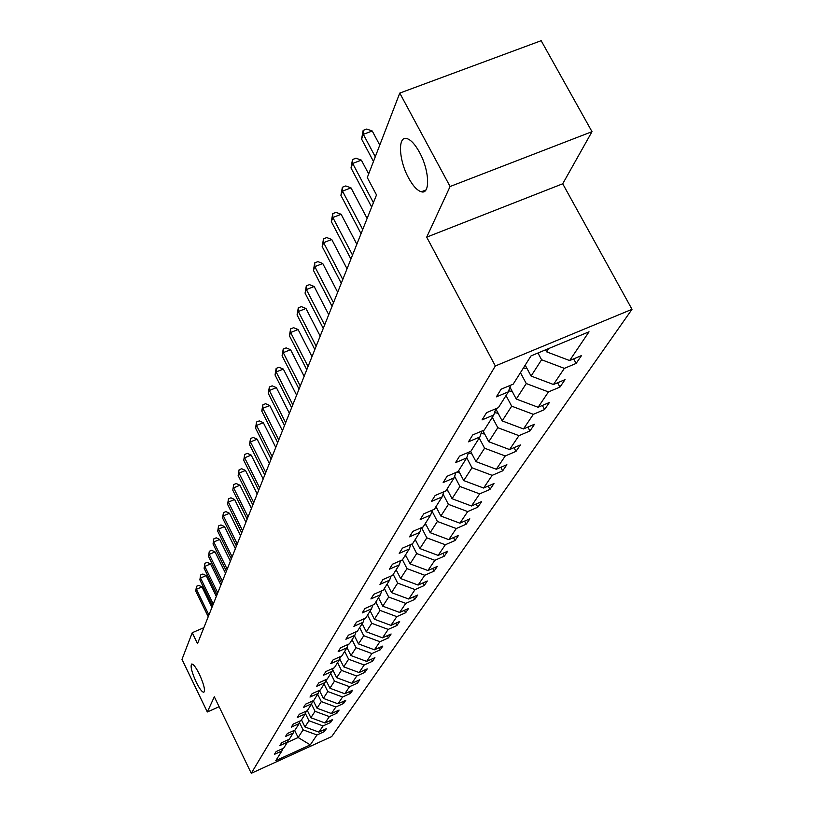 <?xml version="1.0" encoding="UTF-8"?>
<svg xmlns="http://www.w3.org/2000/svg" width="814" height="814" viewBox="0 0 814 814"><rect width="100%" height="100%" fill="white"/><g stroke="black" fill="none" stroke-linecap="round" stroke-linejoin="round"><path stroke-width="1.22" d="M408.597 177.971C398.657 160.165 397.537 135.144 407.102 138.634C411.08 139.988 415.191 144.526 419.444 152.238C429.456 170.146 430.464 194.821 421.326 191.778C417.216 190.557 412.983 185.958 408.597 177.971M196.143 681.99C191.636 671.937 190.171 665.944 191.738 664C193.478 664.102 196.032 667.521 199.399 674.257C203.907 684.33 205.382 690.333 203.836 692.276C202.076 692.185 199.511 688.756 196.143 681.99M592.002 131.675L450.091 186.508L426.699 237.149L562.718 183.781L592.002 131.675L541.168 40.7L399.766 93.091L367.287 177.554L376.506 194.943L197.507 643.599L192.236 632.722L181.99 659.381L207.316 711.985L219.119 706.725M562.718 183.781L632.01 309.31L331.715 736.558L251.272 773.3L495.35 365.964L632.01 309.31M450.091 186.508L399.766 93.091M545.584 349.847L546.672 351.862L548.85 348.484M546.672 351.862L569.637 360.551L581.481 355.596L576.119 363.431L573.646 358.872M294.587 730.25L298.148 737.515L303.093 729.853L316.961 734.971L310.276 744.891L275.793 760.632L281.898 750.946L274.43 754.354L276.149 751.566L283.669 748.147L287.464 742.124L279.874 745.573L281.664 742.704L289.285 739.234L293.213 733.007L285.5 736.507L287.352 733.536L295.095 730.026L299.155 723.595L291.32 727.136L293.223 724.073L301.099 720.512L305.291 713.858L297.334 717.449L299.308 714.285L307.305 710.663L311.64 703.784L303.551 707.437L305.596 704.151L313.726 700.488L318.213 693.365L309.992 697.069L312.098 693.67L320.37 689.946L325.02 682.58L316.656 686.334L318.844 682.804L327.248 679.039L332.071 671.397L323.565 675.203L325.834 671.55L334.381 667.724L339.377 659.798L330.728 663.664L333.079 659.879L341.778 655.992L346.968 647.771L338.156 651.699L340.598 647.761L349.46 643.823L354.843 635.286L345.879 639.265L348.412 635.174L357.427 631.176L363.024 622.303L353.897 626.342L356.532 622.1L365.72 618.04L371.53 608.811L362.24 612.911L364.977 608.496L374.338 604.375L380.392 594.769L370.909 598.941L373.768 594.332L383.302 590.15L389.611 580.148L379.955 584.381L382.926 579.588L392.653 575.325L399.226 564.896L389.377 569.2L392.48 564.204L402.391 559.879L409.259 548.992L399.206 553.367L402.442 548.148L412.566 543.752L419.729 532.387L409.473 536.833L412.851 531.379L423.178 526.912L430.667 515.028L420.197 519.556L423.738 513.848L434.289 509.299L442.124 496.876L431.42 501.475L435.134 495.502L445.909 490.873L454.12 477.849L443.182 482.529L447.069 476.271L458.079 471.56L466.697 457.906L455.514 462.667L459.595 456.094L470.858 451.312L479.894 436.976L468.457 441.819L472.741 434.92L484.269 430.046L493.772 414.977L482.061 419.902L486.569 412.647L498.372 407.682L508.374 391.819L496.377 396.845L501.129 389.194L513.207 384.147L531.033 355.881L589.031 331.797L569.637 360.551M525.203 365.13L531.084 376.058L541.595 359.757L564.356 368.366L576.119 363.431M564.356 368.366L553.469 384.503L565.038 379.639L559.94 387.088L557.61 382.763M509.92 387.128L516.269 399.043L526.261 383.547L548.463 391.921L559.94 387.088M548.463 391.921L538.105 407.265L549.409 402.482L544.566 409.574L542.368 405.464M495.797 408.872L502.177 420.909L511.68 406.166L533.343 414.326L544.566 409.574M533.343 414.326L523.483 428.927L534.544 424.226L529.934 430.972L527.848 427.075M482.885 430.626L488.756 441.737L497.812 427.696L518.956 435.653L529.934 430.972M518.956 435.653L509.564 449.562L520.38 444.943L515.984 451.373L514.01 447.659M470.604 451.414L475.956 461.609L484.584 448.209L505.24 455.972L515.984 451.373M505.24 455.972L496.286 469.24L506.868 464.702L502.676 470.838L500.803 467.297M458.597 470.757L463.726 480.586L471.967 467.785L492.155 475.356L502.676 470.838M492.155 475.356L483.608 488.034L493.976 483.567L489.957 489.428L488.186 486.06M447.039 489.082L452.045 498.707L459.92 486.477L479.66 493.874L489.957 489.428M479.66 493.874L471.479 505.993L481.644 501.597L477.808 507.203L476.119 503.988M435.978 506.623L440.862 516.056L448.402 504.354L467.714 511.579L477.808 507.203M467.714 511.579L459.89 523.178L469.841 518.844L466.168 524.216L464.57 521.143M425.386 523.412L430.158 532.671L437.383 521.459L456.278 528.53L466.168 524.216M456.278 528.53L448.789 539.631L458.547 535.368L455.026 540.516L453.5 537.576M415.232 539.509L419.902 548.585L426.821 537.84L445.329 544.759L455.026 540.516M445.329 544.759L438.146 555.402L447.71 551.21L444.332 556.145L442.877 553.327M405.494 554.955L410.053 563.868L416.697 553.551L434.829 560.317L444.332 556.145M434.829 560.317L427.93 570.533L437.322 566.402L434.076 571.143L432.692 568.437M396.143 569.78L400.6 578.53L406.99 568.63L424.745 575.254L434.076 571.143M424.745 575.254L418.131 585.062L427.34 580.993L424.226 585.551L422.904 582.956M387.159 584.035L391.524 592.623L397.659 583.109L415.069 589.59L424.226 585.551M415.069 589.59L408.709 599.023L417.755 595.024L414.764 599.399L413.492 596.906M378.52 597.741L382.784 606.176L388.685 597.028L405.769 603.378L414.764 599.399M405.769 603.378L399.643 612.443L408.536 608.506L405.657 612.718L404.436 610.327M370.197 610.927L374.379 619.22L380.057 610.408L396.815 616.646L405.657 612.718M396.815 616.646L390.923 625.366L399.654 621.489L396.886 625.539L395.716 623.239M362.189 623.636L366.29 631.786L371.754 623.3L388.197 629.405L396.886 625.539M388.197 629.405L382.529 637.82L391.107 633.984L388.431 637.901L387.311 635.683M354.466 635.876L358.486 643.894L363.756 635.714L379.904 641.707L388.431 637.901M379.904 641.707L374.43 649.806L382.865 646.041L380.291 649.806L379.212 647.669M347.008 647.659L350.956 655.565L356.044 647.679L371.906 653.561L380.291 649.806M371.906 653.561L366.626 661.375L374.918 657.661L372.436 661.294L371.398 659.238M339.713 658.841L343.701 666.839L348.606 659.228L364.184 664.997L372.436 661.294M364.184 664.997L359.096 672.537L367.256 668.874L364.855 672.384L363.858 670.4M332.672 669.647L336.681 677.716L341.422 670.37L356.736 676.037L364.855 672.384M356.736 676.037L351.821 683.322L359.849 679.71L357.529 683.099L356.573 681.186M325.875 680.097L329.914 688.237L334.493 681.125L349.542 686.701L357.529 683.099M349.542 686.701L344.79 693.742L352.686 690.17L350.447 693.447L349.521 691.605M319.393 690.384L323.362 698.402L327.788 691.524L342.592 696.998L350.447 693.447M342.592 696.998L337.993 703.805L345.767 700.294L343.6 703.459L342.714 701.678M313.298 700.681L317.022 708.231L321.306 701.587L335.867 706.969L343.6 703.459M335.867 706.969L331.42 713.552L339.082 710.083L336.976 713.145L336.121 711.416M307.356 710.581L310.887 717.745L315.038 711.314L329.365 716.605L336.976 713.145M329.365 716.605L325.061 722.974L332.6 719.556L330.565 722.527L329.741 720.848M301.485 719.902L304.955 726.963L308.964 720.736L323.066 725.935L330.565 722.527M323.066 725.935L318.895 732.112L326.322 728.723L324.359 731.603L323.555 729.985M316.961 734.971L324.359 731.603M510.541 385.256L508.374 391.819M537.952 353.011L541.595 359.757M531.084 376.058L553.469 384.503M495.838 408.74L493.772 414.977M520.441 372.68L526.261 383.547M516.269 399.043L538.105 407.265M481.868 431.054L479.894 436.976M506.023 395.543L511.68 406.166M502.177 420.909L523.483 428.927M468.579 452.279L466.697 457.906M492.307 417.297L497.812 427.696M488.756 441.737L509.564 449.562M455.921 472.486L454.12 477.849M479.222 438.034L484.584 448.209M475.956 461.609L496.286 469.24M443.844 491.758L442.124 496.876M466.737 457.794L471.967 467.785M463.726 480.586L483.608 488.034M432.326 510.144L430.667 515.028M454.629 476.332L459.92 486.477M452.045 498.707L471.479 505.993M421.306 527.726L419.729 532.387M443.07 494.078L448.402 504.354M440.862 516.056L459.89 523.178M410.775 544.525L409.259 548.992M432.01 511.07L437.383 521.459M430.158 532.671L448.789 539.631M400.681 560.622L399.226 564.896M421.55 527.614L426.821 537.84M419.902 548.585L438.146 555.402M391.015 576.047L389.611 580.148M411.833 544.067L416.697 553.551M410.053 563.868L427.93 570.533M381.735 590.832L380.392 594.769M402.462 559.778L406.99 568.63M400.6 578.53L418.131 585.062M372.832 605.036L371.53 608.811M393.223 574.409L397.659 583.109M391.524 592.623L408.709 599.023M364.275 618.681L363.024 622.303M384.35 588.481L388.685 597.028M382.784 606.176L399.643 612.443M356.044 631.796L354.843 635.286M375.814 602.024L380.057 610.408M374.379 619.22L390.923 625.366M348.127 644.413L346.968 647.771M367.602 615.058L371.754 623.3M366.29 631.786L382.529 637.82M340.496 656.572L339.377 659.798M359.676 627.604L363.756 635.714M358.486 643.894L374.43 649.806M333.15 668.284L332.071 671.397M352.045 639.712L356.044 647.679M350.956 655.565L366.626 661.375M326.058 679.568L325.02 682.58M344.688 651.383L348.606 659.228M343.701 666.839L359.096 672.537M319.22 690.465L318.213 693.365M337.576 662.657L341.422 670.37M336.681 677.716L351.821 683.322M312.617 700.986L311.64 703.784M330.718 673.534L334.493 681.125M329.914 688.237L344.79 693.742M306.237 711.151L305.291 713.858M324.084 684.055L327.788 691.524M323.362 698.402L337.993 703.805M300.061 720.97L299.155 723.595M317.674 694.23L321.306 701.587M317.022 708.231L331.42 713.552M294.098 730.473L293.213 733.007M311.467 704.069L315.038 711.314M310.887 717.745L325.061 722.974M288.329 739.672L287.464 742.124M305.413 713.512L308.964 720.736M304.955 726.963L318.895 732.112M282.733 748.575L281.898 750.946M426.699 237.149L495.35 365.964M251.272 773.3L214.326 696.804L207.316 711.985M203.856 627.686L192.236 632.722M299.511 722.567L303.093 729.853M287.24 742.48L298.148 737.515L310.276 744.891M211.945 607.397L201.964 586.914L196.398 589.295L208.913 615.008M195.747 591.066L196.5 586.294L195.747 591.066L208.231 616.717M196.5 586.294L198.728 585.347L201.964 586.914M216.341 596.387L206.186 575.61L200.539 578.021L213.258 604.11M199.868 579.853L200.631 574.989L199.868 579.853L212.556 605.881M200.631 574.989L202.89 574.023L206.186 575.61M220.869 585.032L210.541 563.949L204.802 566.391L217.745 592.857M204.111 568.274L204.904 563.319L204.111 568.274L217.023 594.688M204.904 563.319L207.194 562.342L210.541 563.949M225.549 573.3L215.038 551.902L209.218 554.375L222.385 581.237M208.496 556.318L209.31 551.271L208.496 556.318L221.632 583.129M209.31 551.271L211.63 550.284L215.038 551.902M319.678 690.964L319.119 690.76M230.382 561.182L219.688 539.448L213.777 541.951L227.177 569.23M213.034 543.976L213.858 538.817L213.034 543.976L226.394 571.184M213.858 538.817L216.219 537.82L219.688 539.448M326.211 680.769L325.702 680.596M235.388 548.646L224.501 526.577L218.488 529.12L232.122 556.817M217.714 531.206L218.559 525.946L217.714 531.206L231.318 558.842M218.559 525.946L220.97 524.938L224.501 526.577M240.557 535.683L229.477 513.268L223.362 515.832L237.25 543.976M222.568 517.999L223.433 512.627L222.568 517.999L236.416 546.062M223.433 512.627L225.875 511.609L229.477 513.268M245.909 522.262L234.615 499.491L228.398 502.085L242.552 530.677M227.584 504.324L228.469 498.85L227.584 504.324L241.687 532.844M228.469 498.85L230.952 497.812L234.615 499.491M251.455 508.363L239.947 485.225L233.628 487.851L248.046 516.91M232.773 490.17L233.689 484.574L232.773 490.17L247.151 519.149M233.689 484.574L236.213 483.526L239.947 485.225M257.204 493.956L245.472 470.431L239.041 473.107L253.744 502.635M238.156 475.498L239.092 469.79L238.156 475.498L252.818 504.965M239.092 469.79L241.666 468.722L245.472 470.431M362.464 624.185L361.935 624.043M263.166 479.019L251.2 455.097L244.648 457.804L259.646 487.84M243.742 460.297L244.699 454.446L243.742 460.297L258.689 490.242M244.699 454.446L247.314 453.367L251.2 455.097M370.533 611.599L369.882 611.426M269.353 463.522L257.143 439.184L250.478 441.931L265.771 472.476M249.532 444.515L250.508 438.532L250.478 441.931L249.532 444.515L264.774 474.979M250.508 438.532L253.174 437.444L257.143 439.184M378.917 598.534L378.144 598.341M275.773 447.415L263.319 422.67L256.522 425.447L272.141 456.522M255.545 428.123L256.552 422.008L256.522 425.447L255.545 428.123L271.103 459.116M256.552 422.008L259.269 420.899L263.319 422.67M387.637 584.971L386.711 584.737M282.448 430.687L269.729 405.494L262.81 408.313L278.754 439.936M261.782 411.101L262.83 404.843L262.81 408.313L261.782 411.101L277.676 442.643M262.83 404.843L265.598 403.724L269.729 405.494M396.693 570.858L395.624 570.604M289.387 413.288L276.394 387.647L269.353 390.496L285.633 422.7M268.284 393.396L269.353 386.986L269.353 390.496L268.284 393.396L284.513 425.508M269.353 386.986L272.171 385.846L276.394 387.647M406.125 556.186L404.904 555.901M296.622 395.177L283.333 369.068L276.149 371.957L292.796 404.741M275.04 374.979L276.149 368.406L276.149 371.957L275.04 374.979L291.636 407.672M276.149 368.406L279.019 367.256L283.333 369.068M415.954 540.903L414.56 540.588M304.141 376.302L290.567 349.715L283.241 352.645L300.264 386.039M282.082 355.789L283.221 349.053L283.241 352.645L282.082 355.789L299.043 389.092M283.221 349.053L286.152 347.883L290.567 349.715M426.19 524.979L424.613 524.633M311.996 356.634L298.097 329.538L290.629 332.509L308.038 366.544M289.418 335.795L290.598 328.876L290.629 332.509L289.418 335.795L306.766 369.729M290.598 328.876L293.579 327.696L298.097 329.538M436.884 508.363L435.114 507.997M320.187 336.111L305.962 308.486L298.331 311.508L316.158 346.194M297.079 314.937L298.29 307.834L298.331 311.508L297.079 314.937L314.835 349.511M298.29 307.834L301.343 306.624L305.962 308.486M448.046 491.025L446.062 490.628M328.734 314.672L314.173 286.508L306.39 289.56L324.633 324.939M305.067 293.142L306.329 285.846L306.39 289.56L305.067 293.142L323.25 328.408M306.329 285.846L309.442 284.625L314.173 286.508M459.717 472.903L456.654 472.171M337.678 292.257L322.751 263.522L314.804 266.626L333.506 302.716M313.431 270.37L314.723 262.871L314.804 266.626L313.431 270.37L332.061 306.349M314.723 262.871L317.908 261.63L322.751 263.522M471.927 453.947L468.315 453.062M347.039 268.793L331.736 239.479L323.606 242.633L342.786 279.456M322.171 246.55L323.514 238.828L323.606 242.633L322.171 246.55L341.269 283.252M323.514 238.828L326.76 237.576L331.736 239.479M484.727 434.106L481.115 433.313M482.549 430.769L483.078 430.982M356.837 244.22L341.147 214.296L332.834 217.491L352.513 255.087M331.329 221.591L332.723 213.644L332.834 217.491L331.329 221.591L350.915 259.066M332.723 213.644L336.04 212.373L341.147 214.296M498.148 413.298L494.556 412.606M495.512 409.727L496.448 410.093M367.124 218.447L351.007 187.881L342.511 191.117L362.708 229.517M340.924 195.431L342.368 187.24L342.511 191.117L340.924 195.431L361.04 233.699M342.368 187.24L345.767 185.948L351.007 187.881M512.24 391.463L508.679 390.883M509.676 387.871L510.48 388.176M368.681 173.942L361.365 160.144L352.666 163.441L373.423 202.676M351.007 167.969L352.503 159.524L352.666 163.441L351.007 167.969L371.662 207.061M352.503 159.524L355.983 158.211L361.365 160.144M527.045 368.528L523.392 368.009M379.772 145.096L372.252 131.003L363.339 134.341L375.274 156.776M361.599 139.102L363.156 130.382L363.339 134.341L361.599 139.102L373.473 161.457M363.156 130.382L366.717 129.05L372.252 131.003M421.326 191.778L425.864 190.028"/></g></svg>
